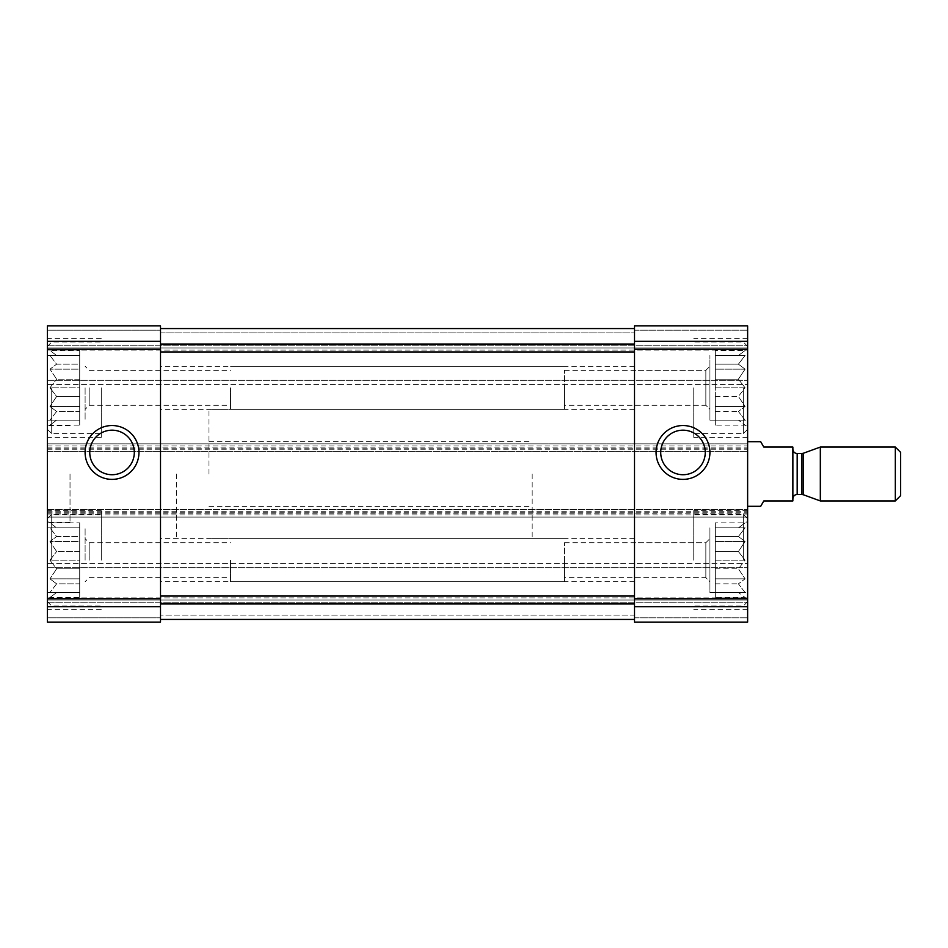 <?xml version="1.0" encoding="UTF-8"?>
<svg xmlns="http://www.w3.org/2000/svg" width="948" height="948" viewBox="0 0 948 948"><rect width="100%" height="100%" fill="white"/><g stroke="black" fill="none" stroke-linecap="round" stroke-linejoin="round"><path stroke-width="0.71" stroke-dasharray="4.74 3.56" d="M47.4 560.185L47.4 510.628L47.4 560.185M79.715 522.869L79.715 568.836L56.619 568.836L49.936 560.185L56.619 568.836L49.936 578.837L56.619 568.836L79.715 568.836L79.715 560.185L79.715 592.5L79.715 527.858L79.715 560.185L49.936 560.185L56.619 551.523L49.936 560.185L79.715 560.185L79.715 551.523L56.619 551.523L49.936 541.521L56.619 551.523L79.715 551.523L79.715 541.521L49.936 541.521L56.619 536.521L49.936 541.521L79.715 541.521L79.715 536.521L56.619 536.521L49.936 527.858L56.619 536.521L79.715 536.521L79.715 527.858L49.936 527.858L79.715 527.858L56.619 527.858L49.936 522.869L56.619 527.858L79.715 527.858L79.715 522.869L49.936 522.869L47.4 521.4M79.715 597.501L79.715 568.836L79.715 583.838L56.619 583.838L49.936 578.837L56.619 583.838L49.936 592.5L56.619 583.838L79.715 583.838L79.715 592.5L49.936 592.5L79.715 592.5L56.619 592.5L49.936 597.501L56.619 592.5L79.715 592.5L79.715 597.501L49.936 597.501L47.4 598.958M47.4 387.815L47.4 437.372L47.4 387.815M79.715 350.499L79.715 396.477L56.619 396.477L49.936 387.815L56.619 396.477L49.936 406.479L56.619 396.477L79.715 396.477L79.715 387.815L79.715 420.142L79.715 355.5L79.715 387.815L49.936 387.815L56.619 379.164L49.936 387.815L79.715 387.815L79.715 379.164L56.619 379.164L49.936 369.163L56.619 379.164L79.715 379.164L79.715 369.163L49.936 369.163L56.619 364.162L49.936 369.163L79.715 369.163L79.715 364.162L56.619 364.162L49.936 355.5L56.619 364.162L79.715 364.162L79.715 355.5L49.936 355.5L79.715 355.5L56.619 355.5L49.936 350.499L56.619 355.5L79.715 355.5L79.715 350.499L49.936 350.499L47.4 349.042M79.715 425.131L79.715 396.477L79.715 411.479L56.619 411.479L49.936 406.479L56.619 411.479L49.936 420.142L56.619 411.479L79.715 411.479L79.715 420.142L49.936 420.142L79.715 420.142L56.619 420.142L49.936 425.131L56.619 420.142L79.715 420.142L79.715 425.131L49.936 425.131L47.4 426.6M709.922 560.185L709.922 527.858L709.922 560.185M715.313 522.869L715.313 592.5L715.313 527.858L715.313 560.185L745.092 560.185L738.409 551.523L745.092 541.521L738.409 536.521L745.092 527.858L738.409 527.858L745.092 522.869L738.409 527.858L745.092 527.858L738.409 536.521L745.092 541.521L738.409 551.523L745.092 560.185L738.409 568.836L745.092 560.185L715.313 560.185L715.313 551.523L738.409 551.523L715.313 551.523L715.313 541.521L745.092 541.521L715.313 541.521L715.313 536.521L738.409 536.521L715.313 536.521L715.313 527.858L745.092 527.858L715.313 527.858L738.409 527.858L715.313 527.858L715.313 522.869L745.092 522.869L747.628 521.4L747.628 609.742L747.628 521.4M709.922 387.815L709.922 420.142L709.922 387.815M715.313 350.499L715.313 420.142L715.313 355.5L715.313 387.815L745.092 387.815L738.409 379.164L745.092 369.163L738.409 364.162L745.092 355.5L738.409 355.5L745.092 350.499L738.409 355.5L745.092 355.5L738.409 364.162L745.092 369.163L738.409 379.164L745.092 387.815L738.409 396.477L745.092 387.815L715.313 387.815L715.313 379.164L738.409 379.164L715.313 379.164L715.313 369.163L745.092 369.163L715.313 369.163L715.313 364.162L738.409 364.162L715.313 364.162L715.313 355.5L745.092 355.5L715.313 355.5L738.409 355.5L715.313 355.5L715.313 350.499L745.092 350.499L747.628 349.042L747.628 437.372L747.628 349.042M160.508 560.185L160.508 581.728L160.508 560.185M634.508 560.185L634.508 581.728L634.508 560.185M89.183 560.185L89.183 542.718L89.183 560.185M564.487 577.64L564.487 542.718L564.487 577.64L705.845 577.64L709.922 581.728L709.922 538.642L709.922 581.728L705.845 577.64L705.845 542.718L705.845 577.64L705.845 542.718L705.845 577.64L634.508 577.64M160.508 387.815L160.508 409.358L160.508 387.815M634.508 387.815L634.508 409.358L634.508 387.815M89.183 387.815L89.183 405.282L89.183 387.815M564.487 405.282L564.487 370.36L564.487 405.282L705.845 405.282L709.922 409.358L709.922 366.272L709.922 409.358L705.845 405.282L705.845 370.36L705.845 405.282L705.845 370.36L705.845 405.282L634.508 405.282M47.4 512.785L747.628 512.785L747.628 517.087L47.4 517.087L47.4 443.842L747.628 443.842L47.4 443.842L47.4 451.378L160.508 451.378L160.508 328.565L634.508 328.565L634.508 344.041L634.508 328.565L160.508 328.565L160.508 332.878L160.508 325.875L160.508 622.125L160.508 617.812L160.508 622.125L47.4 622.125L47.4 617.812L47.4 622.125L160.508 622.125L47.4 622.125L47.4 509.55L747.628 509.55L747.628 517.087L47.4 517.087L47.4 514.942L747.628 514.942M47.4 447.065L160.508 447.065L160.508 451.378L747.628 451.378L47.4 451.378L47.4 325.875L160.508 325.875L160.508 447.065L634.508 447.065L634.508 344.041L634.508 598.745L747.628 598.745L747.628 509.55L47.4 509.55L47.4 514.942M47.4 325.875L160.508 325.875L47.4 325.875L47.4 330.188L47.4 325.875M47.4 513.863L160.508 513.863L160.508 509.55L160.508 513.863L634.508 513.863L634.508 509.55L634.508 513.863L747.628 513.863M634.508 341.339L634.508 451.378L634.508 447.065L747.628 447.065L747.628 325.875L747.628 350.108L747.628 325.875L634.508 325.875L747.628 325.875L634.508 325.875L634.508 341.339L747.628 341.339M47.4 445.987L747.628 445.987L747.628 451.378L747.628 447.065M47.4 330.188L47.4 347.963L747.628 347.963L47.4 347.963L747.628 347.963L47.4 347.963L47.4 350.108L47.4 330.188L160.508 330.188L47.4 330.188M747.628 350.108L747.628 384.592L747.628 350.108L47.4 350.108L47.4 384.592L747.628 384.592L47.4 384.592L47.4 350.108L747.628 350.108M634.508 598.745L634.508 622.125L747.628 622.125L634.508 622.125L634.508 617.812L634.508 622.125L747.628 622.125L747.628 598.745M160.508 619.435L160.508 603.959L160.508 619.435L160.508 615.122L634.508 615.122L634.508 619.435L634.508 596.043L634.508 619.435L634.508 615.122L160.508 615.122L160.508 619.435L634.508 619.435M47.4 617.812L47.4 600.037L747.628 600.037L47.4 600.037L747.628 600.037L47.4 600.037L47.4 597.892L47.4 617.812L160.508 617.812L47.4 617.812M747.628 597.892L747.628 563.408L747.628 597.892L47.4 597.892L47.4 563.408L747.628 563.408L47.4 563.408L47.4 597.892L747.628 597.892M747.628 512.785L747.628 445.987M47.4 474L47.4 522.478L47.4 474M747.628 474L747.628 506.315L747.628 474M160.508 603.959L160.508 596.043L160.508 603.959L634.508 603.959M160.508 328.565L634.508 328.565M660.72 452.457A22.266 22.266 0 0 0 694.126 471.737A22.266 22.266 0 0 0 694.126 433.165A22.266 22.266 0 0 0 660.72 452.457M89.764 452.457A22.266 22.266 0 0 0 123.169 471.737A22.266 22.266 0 0 0 123.169 433.165A22.266 22.266 0 0 0 89.764 452.457M532.172 474L532.172 538.642L532.172 474M176.672 474L176.672 538.642L176.672 474M70.022 474L70.022 522.478L70.022 474M693.758 560.185L693.758 510.628L693.758 560.185M747.628 560.185L747.628 601.66L747.628 560.185M715.313 597.501L715.313 568.836L715.313 592.5L745.092 592.5L738.409 583.838L745.092 578.837L738.409 568.836L745.092 578.837L738.409 583.838L745.092 592.5L738.409 592.5L745.092 597.501L738.409 592.5L715.313 592.5L745.092 592.5L715.313 592.5L715.313 597.501L745.092 597.501L747.628 598.958M743.315 560.185L743.315 514.397L743.315 560.185M101.258 560.185L101.258 510.628L101.258 560.185M564.487 560.185L564.487 581.728L564.487 560.185M230.542 560.185L230.542 581.728L230.542 560.185M85.107 560.185L85.107 527.858L85.107 560.185M51.713 560.185L51.713 514.397L51.713 560.185M693.758 387.815L693.758 437.372L693.758 387.815M101.258 387.815L101.258 437.372L101.258 387.815M747.628 387.815L747.628 429.29L747.628 387.815M715.313 425.131L715.313 396.477L715.313 420.142L745.092 420.142L738.409 411.479L745.092 406.479L738.409 396.477L745.092 406.479L738.409 411.479L745.092 420.142L738.409 420.142L745.092 425.131L738.409 420.142L715.313 420.142L745.092 420.142L715.313 420.142L715.313 425.131L745.092 425.131L747.628 426.6M743.315 387.815L743.315 433.603L743.315 387.815M230.542 387.815L230.542 409.358L230.542 387.815M85.107 387.815L85.107 420.142L85.107 387.815M51.713 387.815L51.713 433.603L51.713 387.815M715.313 420.142L709.922 420.142L709.922 355.5L709.922 420.142L747.628 420.142M715.313 592.5L709.922 592.5L709.922 527.858L709.922 592.5L747.628 592.5M564.487 387.815L564.487 409.358L564.487 387.815M715.313 396.477L738.409 396.477L715.313 396.477M715.313 406.479L745.092 406.479L715.313 406.479M715.313 411.479L738.409 411.479L715.313 411.479M715.313 568.836L738.409 568.836L715.313 568.836M715.313 578.837L745.092 578.837L715.313 578.837M715.313 583.838L738.409 583.838L715.313 583.838M79.715 406.479L49.936 406.479L79.715 406.479M79.715 578.837L49.936 578.837L79.715 578.837M208.987 474L208.987 409.358L208.987 474M760.675 506.315L763.792 500.935L792.872 500.935L792.872 447.065L763.792 447.065L760.675 441.685M792.872 474L792.872 449.222L792.872 474M900.6 452.35L900.6 495.65M895.315 447.065L895.315 500.935M820.328 447.065L820.328 500.935M47.4 349.255L160.508 349.255M47.4 341.339L160.508 341.339M47.4 606.661L160.508 606.661M47.4 598.745L160.508 598.745M634.508 349.255L747.628 349.255M634.508 330.188L747.628 330.188L634.508 330.188M160.508 332.878L634.508 332.878L160.508 332.878M47.4 345.807L747.628 345.807L47.4 345.807M47.4 380.278L747.628 380.278L47.4 380.278M634.508 617.812L747.628 617.812L634.508 617.812M47.4 602.193L747.628 602.193L47.4 602.193M47.4 567.722L747.628 567.722L47.4 567.722M634.508 606.661L747.628 606.661M47.4 511.707L747.628 511.707M47.4 448.143L747.628 448.143M47.4 449.222L747.628 449.222M160.508 351.957L634.508 351.957M160.508 344.041L634.508 344.041M160.508 596.043L634.508 596.043M803.288 453.274L803.288 494.726M801.807 453.535L801.807 494.465M797.185 453.535L797.185 494.465M715.313 527.858L747.628 527.858M715.313 355.5L747.628 355.5M634.508 538.642L160.508 538.642M634.508 581.728L160.508 581.728M160.508 542.718L89.183 542.718L85.107 538.642L89.183 542.718L230.542 542.718M160.508 577.64L89.183 577.64L85.107 581.728L89.183 577.64L230.542 577.64M564.487 542.718L705.845 542.718L709.922 538.642L705.845 542.718L634.508 542.718M634.508 366.272L160.508 366.272M634.508 409.358L160.508 409.358M160.508 370.36L89.183 370.36L85.107 366.272L89.183 370.36L230.542 370.36M160.508 405.282L89.183 405.282L85.107 409.358L89.183 405.282L230.542 405.282M564.487 370.36L705.845 370.36L709.922 366.272L705.845 370.36L634.508 370.36M208.987 441.685L532.172 441.685M208.987 506.315L532.172 506.315M532.172 409.358L208.987 409.358M532.172 538.642L208.987 538.642M70.022 425.522L47.4 425.522M70.022 522.478L47.4 522.478M747.628 510.628L693.758 510.628M747.628 609.742L693.758 609.742M747.628 518.71L743.315 514.397L693.758 514.397M747.628 601.66L743.315 605.962L693.758 605.962M101.258 510.628L47.4 510.628M101.258 609.742L47.4 609.742M564.487 538.642L230.542 538.642M564.487 581.728L230.542 581.728M47.4 527.858L79.715 527.858M47.4 592.5L79.715 592.5M47.4 601.66L51.713 605.962L101.258 605.962M47.4 518.71L51.713 514.397L101.258 514.397M747.628 338.258L693.758 338.258M747.628 437.372L693.758 437.372M101.258 338.258L47.4 338.258M101.258 437.372L47.4 437.372M747.628 346.34L743.315 342.038L693.758 342.038M747.628 429.29L743.315 433.603L693.758 433.603M47.4 355.5L79.715 355.5M47.4 420.142L79.715 420.142M47.4 429.29L51.713 433.603L101.258 433.603M47.4 346.34L51.713 342.038L101.258 342.038M564.487 366.272L230.542 366.272M564.487 409.358L230.542 409.358"/><path stroke-width="1.42" d="M47.4 606.661L47.4 325.875L160.508 325.875L160.508 622.125L47.4 622.125L47.4 606.661L160.508 606.661M85.107 452.457A26.935 26.935 0 0 0 125.503 475.778A26.935 26.935 0 0 0 125.503 429.136A26.935 26.935 0 0 0 85.107 452.457M634.508 606.661L634.508 325.875L747.628 325.875L747.628 622.125L634.508 622.125L634.508 606.661L747.628 606.661M656.063 452.457A26.935 26.935 0 0 0 696.46 475.778A26.935 26.935 0 0 0 696.46 429.136A26.935 26.935 0 0 0 656.063 452.457M160.508 619.435L634.508 619.435M160.508 328.565L634.508 328.565M660.72 452.457A22.266 22.266 0 0 0 694.126 471.737A22.266 22.266 0 0 0 694.126 433.165A22.266 22.266 0 0 0 660.72 452.457M89.764 452.457A22.266 22.266 0 0 0 123.169 471.737A22.266 22.266 0 0 0 123.169 433.165A22.266 22.266 0 0 0 89.764 452.457M747.628 506.315L760.675 506.315L763.792 500.935L792.872 500.935L792.872 447.065L763.792 447.065L760.675 441.685L747.628 441.685M895.315 500.935L900.6 495.65L900.6 452.35L895.315 447.065L820.328 447.065L820.328 500.935L895.315 500.935L895.315 447.065M47.4 341.339L160.508 341.339M47.4 349.255L160.508 349.255M47.4 598.745L160.508 598.745M634.508 341.339L747.628 341.339M634.508 349.255L747.628 349.255M634.508 598.745L747.628 598.745M160.508 603.959L634.508 603.959M160.508 596.043L634.508 596.043M160.508 351.957L634.508 351.957M160.508 344.041L634.508 344.041M803.288 453.274L801.807 453.535L801.807 494.465L803.288 494.726L803.288 453.274L820.328 447.065M801.807 494.465L797.185 494.465L797.185 453.535C794.59 453.298 793.156 451.864 792.872 449.222M803.288 494.726L820.328 500.935M801.807 453.535L797.185 453.535M797.185 494.465C794.59 494.702 793.156 496.136 792.872 498.778"/></g></svg>
